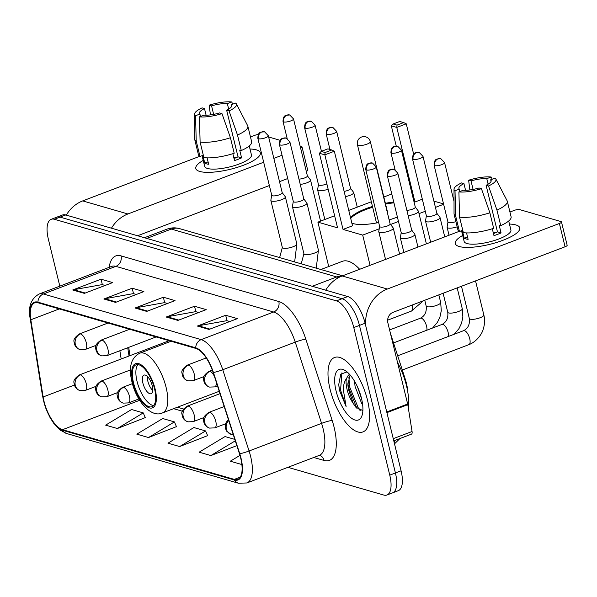 <?xml version="1.0" encoding="UTF-8"?>
<svg xmlns="http://www.w3.org/2000/svg" width="597" height="597" viewBox="0 0 597 597"><rect width="100%" height="100%" fill="white"/><g stroke="black" fill="none" stroke-linecap="round" stroke-linejoin="round"><path stroke-width="0.9" d="M390.431 333.38L405.281 379.199A24.895 10.164 69.1 0 1 406.438 383.304A24.895 10.164 69.1 0 1 407.714 391.61M128.691 347.379L130.004 355.633M389.416 492.891A24.895 10.164 -110.9 0 0 392.602 492.853L398.266 490.697A24.895 10.164 -110.9 0 0 401.087 470.817L365.11 323.238A24.895 10.164 -110.9 0 0 347.745 296.552L65.7 214.957A24.895 10.164 -110.9 0 0 62.513 214.995L56.849 217.151A24.895 10.164 -110.9 0 1 60.036 217.114A24.895 10.164 -110.9 0 0 56.849 217.151L51.185 219.308A24.895 10.164 -110.9 0 0 48.364 239.196L59.812 286.142M287.918 467.324L383.752 495.047A24.895 10.164 -110.9 0 0 386.938 495.017A24.895 10.164 -110.9 0 0 389.759 475.13L353.782 327.552L359.446 325.395A24.895 10.164 -110.9 0 0 342.081 298.709L60.036 217.114L342.081 298.709A24.895 10.164 -110.9 0 1 359.446 325.395L395.423 472.973L359.446 325.395L365.11 323.238M392.602 492.853A24.895 10.164 -110.9 0 0 395.423 472.973A24.895 10.164 -110.9 0 1 392.602 492.853L386.938 495.017M367.491 400.102A39.835 16.268 -110.9 0 0 334.604 357.469A39.835 16.268 -110.9 0 0 330.089 389.281A39.835 16.268 -110.9 0 0 362.976 431.915A39.835 16.268 -110.9 0 0 367.491 400.102A39.835 16.268 -110.9 0 0 334.604 357.469A39.835 16.268 -110.9 0 0 330.089 389.281A39.835 16.268 -110.9 0 0 362.976 431.915A39.835 16.268 -110.9 0 0 367.491 400.102M240.718 458.145A26.559 10.843 69.1 0 1 237.71 479.354A26.559 10.843 69.1 0 1 234.308 479.391L62.513 429.691A26.559 10.843 69.1 0 1 43.126 396.968L30.82 319.768A26.559 10.843 69.1 0 1 34.686 302.821A26.559 10.843 69.1 0 1 38.089 302.783L195.876 348.432A26.559 10.843 69.1 0 1 213.159 372.521L239.479 453.772A26.559 10.843 69.1 0 1 240.718 458.145M241.031 458.235A27.223 11.112 -110.9 0 0 239.755 453.757L213.435 372.498A27.223 11.112 -110.9 0 0 195.719 347.805L37.932 302.164A27.223 11.112 -110.9 0 0 30.484 319.574L42.79 396.774A27.223 11.112 -110.9 0 0 62.663 430.31L234.464 480.01A27.223 11.112 -110.9 0 0 241.031 458.235M117.34 428.519L143.25 412.893L131.556 409.512L105.654 425.139L117.34 428.519L145.28 417.616M148.504 437.534L174.414 421.907L162.727 418.527L136.817 434.153L148.504 437.534L176.443 426.631M179.667 446.549L205.577 430.93L193.891 427.549L167.981 443.168L179.667 446.549L207.614 435.646M353.782 327.552A24.895 10.164 -110.9 0 0 336.417 300.873L54.372 219.278A24.895 10.164 -110.9 0 0 51.185 219.308M72.707 289.985L101.02 279.195L112.714 282.575L84.393 293.366L72.707 289.985A6.642 5.791 106.1 0 1 73.715 289.702L85.244 293.037M166.205 317.029L194.518 306.239L206.204 309.627L177.891 320.417L166.205 317.029A6.642 5.791 106.1 0 1 167.212 316.753L178.742 320.089M197.368 326.052L225.688 315.261L237.375 318.641L209.054 329.432L197.368 326.052A6.642 5.791 106.1 0 1 198.376 325.768L209.905 329.104M103.871 299L132.191 288.209L143.877 291.59L115.557 302.38L103.871 299A6.642 5.791 106.1 0 1 104.878 298.724L116.415 302.06M135.034 308.015L163.354 297.224L175.04 300.604L146.728 311.395L135.034 308.015A6.642 5.791 106.1 0 1 136.041 307.739L147.578 311.074M234.815 439.385L225.054 436.564L199.152 452.183L210.838 455.563L236.845 445.653M239.972 455.377L230.315 461.197L241.875 464.541M163.354 297.224L164.682 302.686M167.473 303.492L164.518 302.634L136.041 307.739M132.191 288.209L133.519 293.672M136.31 294.478L133.347 293.62L104.878 298.724M225.688 315.261L227.017 320.716M229.8 321.522L226.845 320.671L198.376 325.768M194.518 306.239L195.853 311.701M198.637 312.507L195.682 311.649L167.212 316.753M101.02 279.195L102.356 284.65M105.139 285.463L102.184 284.605L73.715 289.702M205.577 430.93L207.704 435.862M210.838 455.563L235.285 440.825M174.414 421.907L176.54 426.848M143.25 412.893L145.377 417.833M408.296 407.848A41.499 16.947 -110.9 0 0 406.497 385.759A41.499 16.947 -110.9 0 0 397.512 362.401M362.64 404.699L361.655 403.453L355.043 386.408L354.596 381.304M347.029 371.901L340.745 374.215L338.745 384.475L339.521 390.528L346.103 406.527L343.365 389.975C343.35 385.229 344.35 381.49 346.372 378.767A18.753 7.657 -110.9 0 0 347.066 389.445A18.753 7.657 -110.9 0 0 353.334 403.587L348.305 388.975L347.864 384.655L350.096 374.946M346.372 378.767L348.252 375.334L349.566 374.349M361.603 398.833L357.566 387.043M361.491 398.363A27.059 11.044 -110.9 0 0 344.79 370.319A27.059 11.044 -110.9 0 0 336.089 391.02A27.059 11.044 -110.9 0 0 349.469 416.527A27.059 11.044 -110.9 0 0 362.021 415.542A27.059 11.044 -110.9 0 0 361.491 398.363M353.334 403.587L355.834 407.199L362.797 410.564M346.103 406.527L340.566 390.125L341.917 372.827M360.319 410.743L358.633 408.758L349.558 386.699L348.894 377.125M339.215 389.214L338.738 384.289M356.946 408.43L348.432 387.132L347.857 382.931M360.125 393.617L359.476 391.744M515.838 224.927A33.201 8.91 166.3 0 1 516.786 233.009A33.201 8.91 166.3 0 1 489.63 244.374A33.201 8.91 166.3 0 1 460.287 246.785A33.201 8.91 166.3 0 1 459.205 246.509A33.201 8.91 166.3 0 1 462.682 235.457A33.201 8.91 166.3 0 0 455.265 243.576A33.201 8.91 166.3 0 0 459.205 246.509A33.201 8.91 166.3 0 0 496.585 242.464A33.201 8.91 166.3 0 0 519.771 227.853A33.201 8.91 166.3 0 0 515.838 224.927A33.201 8.91 166.3 0 0 509.45 224.054A33.201 8.91 166.3 0 1 515.838 224.927M365.789 326.029A33.201 28.962 -73.9 0 1 387.356 289.03L559.389 223.479A4.149 1.112 -13.7 0 0 561.471 221.935A4.149 1.112 -13.7 0 0 560.979 221.569L519.681 209.622A4.149 1.112 -13.7 0 0 514.196 210.405L509.935 212.032M325.731 290.187A33.201 28.962 -73.9 0 1 342.171 275.956L459.183 231.367M561.471 221.935L567.15 245.233A4.149 1.112 166.3 0 1 565.068 246.777L393.042 312.335A8.298 7.239 106.1 0 0 387.856 322.798L407.654 404.012A4.149 1.694 69.1 0 1 407.788 404.676L412.064 431.504A4.149 1.694 69.1 0 1 411.46 434.146L393.789 440.884M491.07 181.384L490.682 179.794A16.597 4.455 166.3 0 1 491.152 180.525A16.597 4.455 166.3 0 1 486.107 185.286L497.465 231.89A16.597 4.455 -13.7 0 1 493.473 233.576M489.868 212.778L481.421 188.674L479.025 187.988A16.597 4.455 166.3 0 1 463.265 190.242L458.906 191.898L459.556 217.121L463.347 232.651A27.387 7.351 166.3 0 0 493.659 228.315L489.868 212.778A27.387 7.351 166.3 0 1 459.556 217.121M508.704 220.994L510.905 230.017A24.067 6.463 166.3 0 1 494.092 240.606A24.067 6.463 166.3 0 1 466.988 243.539A24.067 6.463 166.3 0 1 464.138 241.419L461.533 230.733M466.548 232.92L468.108 239.33A24.067 6.463 166.3 0 1 465.854 238.882A24.067 6.463 166.3 0 1 464.212 238.203L462.317 230.435L459.451 231.524A27.387 7.351 166.3 0 1 457.884 229.778L454.093 214.241A27.387 7.351 166.3 0 1 454.041 213.763L454.011 189.189A21.582 5.791 166.3 0 1 461.541 182.928L463.936 183.622L465.563 190.294M459.951 191.503L459.369 189.115L455.011 190.771L455.66 215.995L459.451 231.524M455.66 215.995A27.387 7.351 166.3 0 1 454.093 214.241M481.421 188.674A21.582 5.791 166.3 0 1 458.906 191.898M455.011 190.771A21.582 5.791 166.3 0 1 454.011 189.189M473.093 189.428L471.018 180.921L468.623 180.227L469.876 189.95M468.623 180.227A21.582 5.791 166.3 0 1 491.137 177.01L486.786 178.667L488.13 184.182M492.234 179.197L491.137 177.01M459.369 189.115A16.597 4.455 166.3 0 1 458.899 188.383A16.597 4.455 166.3 0 1 463.936 183.622M471.018 180.921A16.597 4.455 166.3 0 1 486.786 178.667M492.294 228.748L493.973 235.628A24.067 6.463 166.3 0 0 501.055 232.927L499.159 225.159L500.734 225.614L496.95 210.084L488.503 185.98L486.107 185.286M490.682 179.794L495.032 178.137A21.582 5.791 166.3 0 1 495.853 178.988L507.144 200.816A27.387 7.351 166.3 0 1 507.308 201.271L511.099 216.801A27.387 7.351 166.3 0 1 500.734 225.614M507.308 201.271A27.387 7.351 166.3 0 1 496.95 210.084M495.853 178.988A21.582 5.791 166.3 0 1 488.503 185.98M493.219 232.554A16.597 4.455 166.3 0 1 496.749 232.233M501.055 232.927L497.465 231.89M467.526 236.934L464.212 238.203M154.541 388.804A22.41 9.149 -110.9 0 0 136.041 364.819A22.41 9.149 -110.9 0 0 133.504 382.714A22.41 9.149 -110.9 0 0 152.004 406.699A22.41 9.149 -110.9 0 0 154.541 388.804M137.989 364.595A22.41 9.149 -110.9 0 0 137.041 381.364A22.41 9.149 -110.9 0 0 153.601 405.572M359.655 269.292A45.648 18.641 -110.9 0 0 342.409 261.314L320.887 269.516M152.235 385.759A9.962 4.067 -110.9 0 0 144.019 375.103A9.962 4.067 -110.9 0 0 142.884 383.058A9.962 4.067 -110.9 0 0 151.108 393.714A9.962 4.067 -110.9 0 0 152.235 385.759M147.355 376.408A9.962 4.067 -110.9 0 0 147.84 381.17A9.962 4.067 -110.9 0 0 152.728 390.52M378.677 222.532A32.365 8.686 166.3 0 1 353.394 223.636A32.365 8.686 166.3 0 1 351.849 223.062M350.536 217.696A32.365 8.686 166.3 0 1 372.468 206.443M385.371 203.293A32.365 8.686 166.3 0 1 393.751 202.077M396.229 145.996L391.319 125.863L393.139 123.989L399.789 121.46L403.684 122.586L406.258 123.825L413.646 154.123M433.9 201.129L443.534 203.913M397.401 217.039A32.365 8.686 166.3 0 1 389.14 219.897M422.325 199.197L414.952 202.002L413.982 201.726M391.781 193.988L383.841 197.017M371.334 201.779L348.752 210.383M334.633 215.771L317.902 222.144L337.574 227.838L319.395 153.272L324.85 154.847L325.111 152.526L321.208 151.399L319.395 153.272M343.029 229.412L352.514 225.8L334.335 151.235L324.85 154.847L343.029 229.412L362.7 235.106L379.214 228.808M390.572 224.479L398.483 221.472M419.027 213.636L425.265 211.263M435.429 207.39L443.623 204.271M328.723 266.531L317.902 222.144M362.7 235.106L370.065 265.329M406.258 123.825L396.774 127.437L414.952 202.002M403.684 122.586L397.035 125.124L396.774 127.437L391.319 125.863M393.139 123.989L397.035 125.124M321.208 151.399L327.865 148.862L331.76 149.989L325.111 152.526M334.335 151.235L331.76 149.989M350.73 218.472A32.365 8.686 166.3 0 1 365.998 209.495A32.365 8.686 166.3 0 1 372.655 207.219M385.558 204.07A32.365 8.686 166.3 0 1 393.945 202.853M387.446 212.942A6.642 1.784 -13.7 0 0 387.647 212.316A6.642 1.784 -13.7 0 0 387.505 212.077M447.966 222.084L447.101 227.084A7.47 2.007 -13.7 0 0 447.108 227.323A7.47 2.007 -13.7 0 0 447.989 227.979A7.47 2.007 -13.7 0 0 457.16 226.823M447.981 221.994A5.395 1.448 -13.7 0 0 447.981 222.166A5.395 1.448 -13.7 0 0 448.623 222.644A5.395 1.448 -13.7 0 0 455.757 221.621A5.395 1.448 -13.7 0 0 455.884 221.577M426.385 215.845L425.519 220.838A7.47 2.007 -13.7 0 0 425.519 221.077A7.47 2.007 -13.7 0 0 426.407 221.733A7.47 2.007 -13.7 0 0 436.288 220.323A7.47 2.007 -13.7 0 0 440.034 217.539A7.47 2.007 -13.7 0 0 439.929 217.323L436.862 213.286M426.4 215.748A5.395 1.448 -13.7 0 0 426.4 215.927A5.395 1.448 -13.7 0 0 427.042 216.398A5.395 1.448 -13.7 0 0 434.176 215.375A5.395 1.448 -13.7 0 0 436.885 213.368L422.989 156.354L419.243 152.451A5.395 4.709 -73.9 0 0 416.512 152.586A5.395 4.709 106.1 0 0 413.146 159.392A5.395 1.448 -13.7 0 0 419.221 158.727A5.395 1.448 -13.7 0 0 422.989 156.354M408.161 215.621A7.47 2.007 -13.7 0 0 414.706 214.077A7.47 2.007 -13.7 0 0 418.452 211.293A7.47 2.007 -13.7 0 0 418.348 211.077L415.281 207.04M406.863 210.301A5.395 1.448 -13.7 0 0 412.594 209.137A5.395 1.448 -13.7 0 0 415.303 207.122L401.408 150.116L397.662 146.213A5.395 4.709 -73.9 0 0 394.93 146.34A5.395 4.709 106.1 0 0 391.565 153.145A5.395 1.448 -13.7 0 0 397.639 152.489A5.395 1.448 -13.7 0 0 401.408 150.116M345.394 196.607A7.47 2.007 -13.7 0 0 349.954 195.346A7.47 2.007 -13.7 0 0 353.708 192.562A7.47 2.007 -13.7 0 0 353.603 192.346L350.536 188.316M344.126 191.391A5.395 1.448 -13.7 0 0 347.85 190.406A5.395 1.448 -13.7 0 0 350.558 188.391L336.656 131.385L332.917 127.482A5.395 4.709 -73.9 0 0 330.186 127.609A5.395 4.709 106.1 0 0 326.813 134.415A5.395 1.448 -13.7 0 0 332.887 133.758A5.395 1.448 -13.7 0 0 336.656 131.385M318.47 184.622L317.604 189.622A7.47 2.007 -13.7 0 0 317.611 189.861A7.47 2.007 -13.7 0 0 318.5 190.518A7.47 2.007 -13.7 0 0 328.149 189.189M318.485 184.533A5.395 1.448 -13.7 0 0 318.492 184.704A5.395 1.448 -13.7 0 0 319.134 185.182A5.395 1.448 -13.7 0 0 326.268 184.16A5.395 1.448 -13.7 0 0 326.865 183.913M300.246 184.398A7.47 2.007 -13.7 0 0 306.791 182.861A7.47 2.007 -13.7 0 0 310.544 180.078A7.47 2.007 -13.7 0 0 310.44 179.861L307.373 175.824M298.955 179.085A5.395 1.448 -13.7 0 0 304.686 177.921A5.395 1.448 -13.7 0 0 307.395 175.906L293.493 118.893L289.754 114.99A5.395 4.709 -73.9 0 0 287.023 115.124A5.395 4.709 106.1 0 0 283.65 121.93A5.395 1.448 -13.7 0 0 289.724 121.266A5.395 1.448 -13.7 0 0 293.493 118.893M401.214 232.666L400.348 237.666A7.47 2.007 -13.7 0 0 400.348 237.904A7.47 2.007 -13.7 0 0 411.117 237.143A7.47 2.007 -13.7 0 0 414.863 234.36A7.47 2.007 -13.7 0 0 414.758 234.151L411.691 230.114M401.229 232.576A5.395 1.448 -13.7 0 0 401.229 232.748A5.395 1.448 -13.7 0 0 401.871 233.226A5.395 1.448 -13.7 0 0 409.005 232.203A5.395 1.448 -13.7 0 0 411.714 230.196L397.811 173.182L394.072 169.279A5.395 4.709 -73.9 0 0 391.341 169.414A5.395 4.709 106.1 0 0 387.975 176.212A5.395 1.448 -13.7 0 0 394.05 175.555A5.395 1.448 -13.7 0 0 397.811 173.182M379.625 226.427L378.759 231.42A7.47 2.007 -13.7 0 0 378.767 231.658A7.47 2.007 -13.7 0 0 389.535 230.905A7.47 2.007 -13.7 0 0 393.281 228.121A7.47 2.007 -13.7 0 0 393.177 227.905L390.11 223.868M379.647 226.338A5.395 1.448 -13.7 0 0 379.647 226.509A5.395 1.448 -13.7 0 0 380.289 226.979A5.395 1.448 -13.7 0 0 387.423 225.964A5.395 1.448 -13.7 0 0 390.132 223.95L376.229 166.936L372.491 163.033A5.395 4.709 -73.9 0 0 369.759 163.168A5.395 4.709 106.1 0 0 366.386 169.973A5.395 1.448 -13.7 0 0 372.461 169.309A5.395 1.448 -13.7 0 0 376.229 166.936M293.299 201.45L292.433 206.443A7.47 2.007 -13.7 0 0 292.44 206.681A7.47 2.007 -13.7 0 0 303.201 205.928A7.47 2.007 -13.7 0 0 306.955 203.144A7.47 2.007 -13.7 0 0 306.851 202.928L303.783 198.898M293.314 201.361A5.395 1.448 -13.7 0 0 293.321 201.532A5.395 1.448 -13.7 0 0 293.963 202.01A5.395 1.448 -13.7 0 0 301.097 200.988A5.395 1.448 -13.7 0 0 303.806 198.98L289.903 141.967L286.164 138.064A5.395 4.709 -73.9 0 0 283.433 138.191A5.395 4.709 106.1 0 0 280.06 144.996A5.395 1.448 -13.7 0 0 286.135 144.34A5.395 1.448 -13.7 0 0 289.903 141.967M271.717 195.204L270.851 200.204A7.47 2.007 -13.7 0 0 270.859 200.443A7.47 2.007 -13.7 0 0 281.62 199.689A7.47 2.007 -13.7 0 0 285.373 196.906A7.47 2.007 -13.7 0 0 285.269 196.689L282.202 192.652M271.732 195.115A5.395 1.448 -13.7 0 0 271.739 195.286A5.395 1.448 -13.7 0 0 272.381 195.764A5.395 1.448 -13.7 0 0 279.508 194.741A5.395 1.448 -13.7 0 0 282.217 192.734L268.322 135.72L264.583 131.818A5.395 4.709 -73.9 0 0 261.852 131.952A5.395 4.709 106.1 0 0 258.479 138.75A5.395 1.448 -13.7 0 0 264.553 138.094A5.395 1.448 -13.7 0 0 268.322 135.72M256.382 149.869A33.201 8.91 166.3 0 1 257.337 157.951A33.201 8.91 166.3 0 1 230.181 169.317A33.201 8.91 166.3 0 1 200.838 171.727A33.201 8.91 166.3 0 1 199.749 171.451A33.201 8.91 166.3 0 1 203.234 160.399A33.201 8.91 166.3 0 0 195.816 168.526A33.201 8.91 166.3 0 0 199.749 171.451A33.201 8.91 166.3 0 0 237.128 167.406A33.201 8.91 166.3 0 0 260.322 152.795A33.201 8.91 166.3 0 0 256.382 149.869A33.201 8.91 166.3 0 0 249.994 148.996A33.201 8.91 166.3 0 1 256.382 149.869M111.467 228.196A33.201 28.962 -73.9 0 1 127.907 213.972L263.68 162.235M66.274 215.129A33.201 28.962 -73.9 0 1 82.714 200.898L199.734 156.31M273.844 158.362L282.038 155.242M300.619 148.131A4.149 1.112 -13.7 0 0 302.015 146.877A4.149 1.112 -13.7 0 0 301.522 146.511L300.127 146.101M268.635 136.989L280.127 140.317M258.3 134.497A4.149 1.112 -13.7 0 0 254.747 135.347L250.479 136.974M302.015 146.877L307.701 170.175A4.149 1.112 166.3 0 1 306.298 171.436M287.717 178.54L279.523 181.667M269.359 185.54L137.579 235.755M231.614 106.326L231.226 104.736A16.597 4.455 166.3 0 1 231.696 105.468A16.597 4.455 166.3 0 1 226.651 110.229L238.016 156.832A16.597 4.455 -13.7 0 1 234.017 158.518M230.42 137.72L221.972 113.617L219.577 112.93A16.597 4.455 166.3 0 1 203.808 115.184L199.458 116.84L200.107 142.064L203.89 157.593A27.387 7.351 166.3 0 0 234.203 153.257L230.42 137.72A27.387 7.351 166.3 0 1 200.107 142.064M249.255 145.937L251.449 154.959A24.067 6.463 166.3 0 1 234.636 165.548A24.067 6.463 166.3 0 1 207.54 168.481A24.067 6.463 166.3 0 1 204.681 166.362L202.077 155.675M207.092 157.862L208.659 164.272A24.067 6.463 166.3 0 1 206.398 163.824A24.067 6.463 166.3 0 1 204.764 163.145L202.868 155.377L199.995 156.466A27.387 7.351 166.3 0 1 198.428 154.72L194.644 139.183A27.387 7.351 166.3 0 1 194.585 138.705L194.562 114.131A21.582 5.791 166.3 0 1 202.092 107.87L204.487 108.564L206.114 115.236M200.495 116.445L199.913 114.057L195.562 115.714L196.212 140.937L199.995 156.466M196.212 140.937A27.387 7.351 166.3 0 1 194.644 139.183M221.972 113.617A21.582 5.791 166.3 0 1 199.458 116.84M195.562 115.714A21.582 5.791 166.3 0 1 194.562 114.131M213.644 114.37L211.569 105.863L209.174 105.169L210.428 114.893M209.174 105.169A21.582 5.791 166.3 0 1 231.688 101.953L227.33 103.609L228.673 109.124M232.785 104.139L231.688 101.953M199.913 114.057A16.597 4.455 166.3 0 1 199.443 113.326A16.597 4.455 166.3 0 1 204.487 108.564M211.569 105.863A16.597 4.455 166.3 0 1 227.33 103.609M232.845 153.69L234.517 160.571A24.067 6.463 166.3 0 0 241.598 157.869L239.703 150.101L241.285 150.556L237.494 135.026L229.047 110.923L226.651 110.229M231.226 104.736L235.584 103.08A21.582 5.791 166.3 0 1 236.405 103.93L247.688 125.758A27.387 7.351 166.3 0 1 247.859 126.213L251.643 141.743A27.387 7.351 166.3 0 1 241.285 150.556M247.859 126.213A27.387 7.351 166.3 0 1 237.494 135.026M236.405 103.93A21.582 5.791 166.3 0 1 229.047 110.923M233.77 157.496A16.597 4.455 166.3 0 1 237.293 157.175M241.598 157.869L238.016 156.832M208.077 161.877L204.764 163.145M404.714 379.416L405.281 379.199M394.192 442.541A33.201 13.552 -110.9 0 0 395.132 440.37M347.745 296.552L336.417 300.873M401.087 470.817L389.759 475.13M65.7 214.957L54.372 219.278M338.529 277.635A33.201 13.552 -110.9 0 0 336.753 276.948L312.246 286.284M341.954 276.038A16.597 14.485 106.1 0 0 336.753 276.948L171.287 229.076L146.78 238.419M167.041 229.129C171.197 227.599 175.414 227.442 179.69 228.666A16.597 14.485 106.1 0 0 171.287 229.076A33.201 13.552 -110.9 0 0 167.041 229.129L144.437 237.74M234.308 479.391L240.27 477.122M37.932 302.164A8.298 7.239 -73.9 0 1 43.372 293.978L201.152 339.626A33.201 13.552 69.1 0 1 222.756 369.737L249.076 450.989A33.201 13.552 69.1 0 1 250.628 456.459A33.201 13.552 69.1 0 1 246.867 482.966L319.358 455.347A33.201 13.552 -110.9 0 0 323.126 428.833A33.201 13.552 -110.9 0 0 321.574 423.37L295.254 342.118A33.201 13.552 -110.9 0 0 273.65 312L115.863 266.359A33.201 13.552 -110.9 0 0 111.617 266.404L111.84 266.322M239.755 453.757A8.298 0.933 162.1 0 0 249.076 450.989L321.574 423.37A8.298 0.933 -17.9 0 1 332.156 420.43A41.499 16.947 69.1 0 1 324.089 460.459L313.768 457.474M109.191 267.329A41.499 16.947 69.1 0 1 121.049 255.889L278.829 301.537A8.298 7.239 106.1 0 1 273.65 312L201.152 339.626A8.298 7.239 106.1 0 0 195.719 347.805M30.484 319.574A8.298 3.448 170.9 0 1 30.253 318.977C27.91 307.037 30.865 298.716 39.118 294.03A33.201 13.552 69.1 0 1 43.372 293.978L115.863 266.359A8.298 7.239 106.1 0 0 121.049 255.889M278.829 301.537A41.499 16.947 69.1 0 1 305.836 339.178A8.298 0.933 -17.9 0 0 295.254 342.118L222.756 369.737A8.298 0.933 162.1 0 1 213.435 372.498M42.79 396.774A8.298 3.448 170.9 0 1 42.559 396.177L45.976 408.781L49.991 417.445L53.626 423.146L60.155 430.079L66.625 433.519L238.419 483.219A8.298 7.239 -73.9 0 1 234.464 480.01M62.663 430.31A8.298 7.239 106.1 0 0 66.625 433.519M305.836 339.178L332.156 420.43M324.089 460.459A8.298 7.239 106.1 0 0 319.604 455.28M30.82 319.768L59.297 308.918M43.126 396.968L74.431 385.043M119.863 350.745L121.176 358.998M62.513 429.691L139.676 400.288M173.6 408.676L182.421 411.229M342.171 275.956L387.356 289.03M386.744 411.982L407.654 404.012M565.068 246.777L559.389 223.479M407.788 404.676L386.908 412.639M393.251 438.668L412.064 431.504M132.922 382.543A23.656 9.656 -110.9 0 0 149.422 407.893A23.656 9.656 -110.9 0 0 155.123 388.968A23.656 9.656 -110.9 0 0 138.623 363.618A23.656 9.656 -110.9 0 0 132.922 382.543M166.1 387.401A31.954 13.044 69.1 0 1 162.481 412.915C151.302 418.251 136.407 401.423 131.937 381.811C128.415 367.289 131.012 357.752 139.728 353.2A31.954 13.044 69.1 0 1 166.1 387.401M387.632 212.592L370.341 141.661A6.642 1.784 166.3 0 1 367.013 144.138A6.642 1.784 166.3 0 1 358.23 145.392A6.642 1.784 166.3 0 1 357.446 144.802L376.498 222.957M233.285 434.661L231.143 434.34A8.298 7.239 -73.9 0 1 226.375 429.064A8.298 7.239 106.1 0 1 228.703 420.512M434.728 165.63A5.395 1.448 -13.7 0 0 440.802 164.973A5.395 1.448 -13.7 0 0 444.571 162.6L440.825 158.698A5.395 4.709 -73.9 0 0 438.094 158.832A5.395 4.709 106.1 0 0 434.728 165.63A5.395 1.448 -13.7 0 1 434.086 165.153L447.981 222.166M469.727 338.678A7.47 3.052 -110.9 0 0 464.735 330.753A7.47 3.052 -110.9 0 0 463.556 330.686C468.055 328.44 469.973 324.38 469.332 318.507A7.47 2.007 -13.7 0 0 470.22 319.164A7.47 2.007 -13.7 0 0 470.451 319.223A7.47 2.007 -13.7 0 0 478.846 318.186A7.47 2.007 -13.7 0 0 483.846 314.97C484.995 319.783 484.749 324.634 483.107 329.529C482.585 332.432 477.399 341.544 468.876 344.648A7.47 3.052 -110.9 0 0 469.727 338.678M225.562 423.788L214.823 427.877A8.298 3.388 -110.9 0 0 215.763 421.251A8.298 3.388 -110.9 0 0 209.98 412.355A8.298 7.239 106.1 0 0 204.793 422.818A8.298 7.239 -73.9 0 0 209.562 428.094C205.965 426.87 203.973 424.348 203.584 420.542C202.667 418.213 204.443 415.482 208.913 412.37A8.298 3.388 -110.9 0 1 209.98 412.355M448.459 336.439A7.47 3.052 -110.9 0 0 448.146 332.439A7.47 3.052 -110.9 0 0 443.153 324.514A7.47 3.052 -110.9 0 0 441.974 324.447C446.466 322.193 448.392 318.134 447.75 312.261A7.47 2.007 -13.7 0 0 448.638 312.925A7.47 2.007 -13.7 0 0 448.869 312.977A7.47 2.007 -13.7 0 0 457.265 311.94A7.47 2.007 -13.7 0 0 462.265 308.724L462.876 316.992L461.526 323.283L458.981 328.619L454.168 334.268M426.4 215.927L412.505 158.914A5.395 1.448 -13.7 0 0 413.146 159.392M203.98 417.542L193.241 421.631A8.298 3.388 -110.9 0 0 194.182 415.005A8.298 3.388 -110.9 0 0 188.398 406.109A8.298 7.239 106.1 0 0 183.212 416.579A8.298 7.239 -73.9 0 0 187.98 421.848C184.383 420.624 182.391 418.109 182.003 414.296C181.078 411.967 182.861 409.243 187.331 406.124A8.298 3.388 -110.9 0 1 188.398 406.109M426.877 330.193A7.47 3.052 -110.9 0 0 426.564 326.193A7.47 3.052 -110.9 0 0 421.572 318.268A7.47 3.052 -110.9 0 0 420.392 318.201C424.885 315.947 426.81 311.888 426.168 306.022A7.47 2.007 -13.7 0 0 427.056 306.679A7.47 2.007 -13.7 0 0 427.288 306.739A7.47 2.007 -13.7 0 0 435.683 305.701A7.47 2.007 -13.7 0 0 440.683 302.485L441.287 310.746L439.944 317.044L437.4 322.373L432.579 328.022M395.065 169.675L390.923 152.668A5.395 1.448 -13.7 0 0 391.565 153.145M138.862 398.953L128.497 402.9A8.298 3.388 -110.9 0 0 129.437 396.274A8.298 3.388 -110.9 0 0 123.646 387.378A8.298 7.239 106.1 0 0 118.46 397.848A8.298 7.239 -73.9 0 0 123.236 403.117C119.639 401.893 117.646 399.378 117.251 395.565C116.333 393.236 118.116 390.513 122.586 387.393A8.298 3.388 -110.9 0 1 123.646 387.378M329.962 149.474L326.178 133.937A5.395 1.448 -13.7 0 0 326.813 134.415M117.654 392.565L106.915 396.662A8.298 3.388 -110.9 0 0 107.856 390.035A8.298 3.388 -110.9 0 0 102.065 381.14A8.298 7.239 106.1 0 0 96.878 391.602A8.298 7.239 -73.9 0 0 101.654 396.878C98.057 395.647 96.065 393.132 95.669 389.326C94.751 386.99 96.527 384.267 101.005 381.147A8.298 3.388 -110.9 0 1 102.065 381.14M305.231 128.168A5.395 1.448 -13.7 0 0 311.306 127.512A5.395 1.448 -13.7 0 0 315.074 125.139L311.335 121.236A5.395 4.709 -73.9 0 0 308.604 121.37A5.395 4.709 106.1 0 0 305.231 128.168A5.395 1.448 -13.7 0 1 304.597 127.691L318.492 184.704M96.072 386.326L85.334 390.416A8.298 3.388 -110.9 0 0 86.274 383.789A8.298 3.388 -110.9 0 0 80.483 374.894A8.298 7.239 106.1 0 0 75.297 385.356A8.298 7.239 -73.9 0 0 80.073 390.632C76.476 389.408 74.483 386.886 74.088 383.08C73.17 380.752 74.946 378.028 79.423 374.909A8.298 3.388 -110.9 0 1 80.483 374.894M287.157 138.459L283.015 121.452A5.395 1.448 -13.7 0 0 283.65 121.93M217.487 385.878L214.86 386.878A8.298 3.388 -110.9 0 0 216.047 381.453M214.86 386.878L209.599 387.095A8.298 7.239 -73.9 0 1 204.831 381.826A8.298 7.239 106.1 0 1 210.01 371.356A8.298 3.388 -110.9 0 0 208.95 371.371L212.316 370.088M214.398 376.349A8.298 3.388 -110.9 0 0 210.01 371.356M423.392 300.769L411.37 311.112A7.47 3.052 -110.9 0 0 412.214 305.149A7.47 3.052 -110.9 0 0 412.191 305.037M401.229 232.748L387.334 175.734A5.395 1.448 -13.7 0 0 387.975 176.212M204.017 376.543L193.279 380.64A8.298 3.388 -110.9 0 0 194.219 374.013A8.298 3.388 -110.9 0 0 188.428 365.118A8.298 7.239 106.1 0 0 183.242 375.58A8.298 7.239 -73.9 0 0 188.018 380.856C184.421 379.625 182.428 377.11 182.033 373.304C181.115 370.968 182.898 368.245 187.368 365.125A8.298 3.388 -110.9 0 1 188.428 365.118M379.647 226.509L365.752 169.496A5.395 1.448 -13.7 0 0 366.386 169.973M156.115 336.932L106.953 355.663A8.298 3.388 -110.9 0 0 107.893 349.036A8.298 3.388 -110.9 0 0 102.102 340.141A8.298 7.239 106.1 0 0 96.915 350.603A8.298 7.239 -73.9 0 0 101.691 355.879C98.095 354.655 96.102 352.133 95.707 348.327C94.789 345.999 96.565 343.275 101.042 340.156A8.298 3.388 -110.9 0 1 102.102 340.141M292.44 206.681L303.918 253.755A7.47 2.007 -13.7 0 0 305.03 254.471A7.47 2.007 -13.7 0 0 314.679 253.001A7.47 2.007 -13.7 0 0 318.425 250.218L316.238 268.172M293.321 201.532L279.426 144.519A5.395 1.448 -13.7 0 0 280.06 144.996M96.11 345.327L85.371 349.417A8.298 3.388 -110.9 0 0 86.311 342.79A8.298 3.388 -110.9 0 0 80.52 333.895A8.298 7.239 106.1 0 0 75.334 344.365A8.298 7.239 -73.9 0 0 80.11 349.641C76.513 348.409 74.513 345.894 74.125 342.081C73.207 339.753 74.983 337.029 79.461 333.91A8.298 3.388 -110.9 0 1 80.52 333.895M270.859 200.443L282.336 247.509A7.47 2.007 -13.7 0 0 283.448 248.225A7.47 2.007 -13.7 0 0 293.097 246.755A7.47 2.007 -13.7 0 0 296.843 243.972L294.657 261.926M271.739 195.286L257.837 138.28A5.395 1.448 -13.7 0 0 258.479 138.75M82.714 200.898L127.907 213.972M399.915 438.549L394.513 443.84M179.69 228.666L342.596 275.799M30.253 318.977L42.559 396.177M238.419 483.219L246.867 482.966M39.118 294.03L111.617 266.404M127.721 347.752L129.034 355.999M177.413 407.229L183.57 409.005M355.834 407.199L356.193 407.624M219.241 391.289L162.481 412.915M171.078 341.253L139.728 353.2M370.341 141.661A6.642 6.642 0 0 0 365.737 136.855A6.642 6.642 0 0 0 357.446 144.802M402.303 370.021L468.876 344.648M469.332 318.507L461.474 286.254M449.034 235.233L447.108 227.323M397.692 355.79L463.556 330.686M231.143 434.34L226.838 431.377L225.427 428.474L225.479 424.057L226.285 422.183L228.45 419.743M483.846 314.97L475.54 280.896M444.571 162.6L454.026 201.398M434.086 165.153C434.295 158.578 437.034 159.503 437.049 158.989L440.825 158.698M214.823 427.877L209.562 428.094M447.75 312.261L443.116 293.254M430.676 242.233L425.519 221.077M393.52 342.909L441.974 324.447M224.181 406.55L208.913 412.37M462.265 308.724L457.183 287.888M444.75 236.867L440.034 217.539M412.505 158.914C412.714 152.332 415.452 153.257 415.467 152.742L419.243 152.451M193.241 421.631L187.98 421.848M426.168 306.022L424.766 300.246M389.595 329.94L420.392 318.201M220.009 393.669L187.331 406.124M440.683 302.485L438.832 294.881M426.392 243.867L418.452 211.293M390.923 152.668C391.132 146.093 393.871 147.011 393.886 146.504L397.662 146.213M128.497 402.9L123.236 403.117M132.415 383.647L122.586 387.393M357.26 207.144L353.708 192.562M326.178 133.937C326.387 127.362 329.126 128.28 329.134 127.773L332.917 127.482M106.915 396.662L101.654 396.878M324.835 219.502L317.611 189.861M130.459 369.924L101.005 381.147M315.074 125.139L321.455 151.31M304.597 127.691C304.806 121.116 307.545 122.042 307.552 121.527L311.335 121.236M85.334 390.416L80.073 390.632M316.671 268.299L316.514 267.628M169.175 340.708L79.423 374.909M320.552 221.129L310.544 180.078M283.015 121.452C283.224 114.878 285.963 115.796 285.97 115.288L289.754 114.99M387.625 320.164L411.37 311.112M403.893 252.434L400.348 237.904M417.96 247.076L414.863 234.36M387.334 175.734C387.543 169.16 390.281 170.085 390.296 169.57L394.072 169.279M209.599 387.095C206.002 385.871 204.01 383.356 203.614 379.543C202.696 377.214 204.48 374.491 208.95 371.371M193.279 380.64L188.018 380.856M385.543 259.434L378.767 231.658M399.609 254.068L393.281 228.121M365.752 169.496C365.961 162.921 368.7 163.839 368.715 163.324L372.491 163.033M206.249 357.931L187.368 365.125M106.953 355.663L101.691 355.879M303.918 253.755L301.216 263.822M318.425 250.218L306.955 203.144M279.426 144.519C279.635 137.944 282.374 138.87 282.381 138.355L286.164 138.064M129.624 329.26L101.042 340.156M85.371 349.417L80.11 349.641M282.336 247.509L279.635 257.583M296.843 243.972L285.373 196.906M257.837 138.28C258.053 131.698 260.792 132.624 260.799 132.109L264.583 131.818M108.035 323.022L79.461 333.91"/></g></svg>
